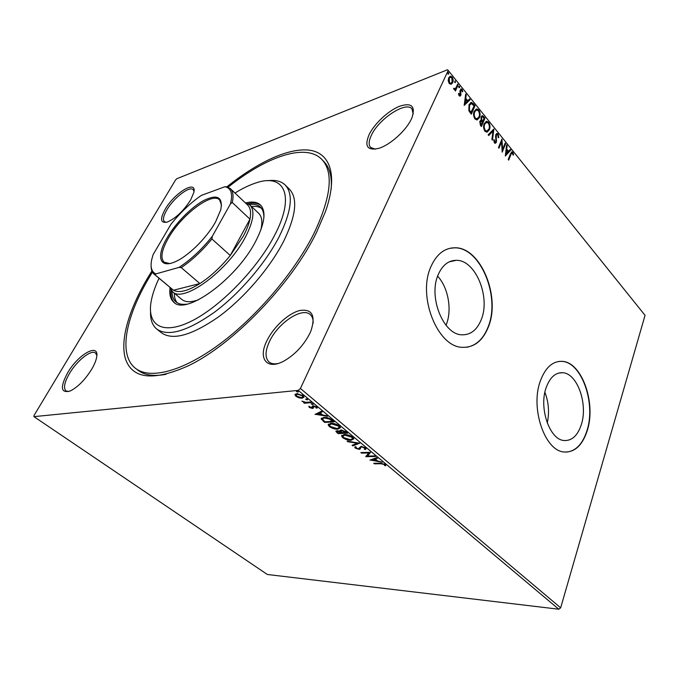 <?xml version="1.0" encoding="UTF-8"?>
<svg xmlns="http://www.w3.org/2000/svg" width="679" height="679" viewBox="0 0 679 679"><rect width="100%" height="100%" fill="white"/><g stroke="black" fill="none" stroke-linecap="round" stroke-linejoin="round"><path stroke-width="1.02" d="M226.888 186.827C257.307 162.417 288.643 147.538 309.539 150.195C330.198 153.004 338.286 175.199 325.428 211.695L316.541 232.354C291.715 283.898 232.388 345.136 187.905 365.981C153.717 381.106 132.999 379.035 125.751 359.76C119.597 341.325 128.458 310.923 146.749 279.459L151.892 270.972M228.136 187.209C266.024 156.849 305.711 142.582 321.914 159.506C333.762 172.322 331.182 196.825 314.182 233.007C294.881 271.863 256.552 316.949 219.292 344.372C181.964 371.846 149.974 379.536 135.656 368.459L138.075 370.293C144.534 375.241 153.878 376.573 166.092 374.299M190.655 199.923C183.491 211.008 175.691 218.383 167.246 222.067C160.49 223.425 159.803 219.164 165.175 209.276C174.486 192.811 197.173 179.112 193.855 192.429L190.655 199.923M194.024 191.419L193.167 189.636C189.602 185.613 173.663 197.988 166.864 209.87C163.452 215.778 162.629 219.716 164.411 221.677L166.262 222.339M411.44 118.901C406.195 130.495 390.119 144.966 378.916 148.319C367.381 150.95 364.156 146.316 369.215 134.4C374.519 123.62 388.176 110.838 399.311 106.34C411.474 102.3 415.701 106.085 411.983 117.696L411.44 118.901M413.214 114.055L411.975 108.937C406.152 100.848 378.865 118.842 371.455 135.129C368.748 140.748 368.442 144.839 370.547 147.402L375.317 149.176M309.896 333.253C303.98 344.89 295.671 353.954 284.959 360.456C266.94 371.09 257.434 358.673 267.153 340.247C273.866 326.641 288.592 313.18 299.88 310.481C312.128 308.741 315.837 315.497 310.999 330.732L309.896 333.253M313.138 323.238C313.316 319.427 312.399 316.592 310.388 314.733C302.503 306.628 278.246 322.712 269.639 341.164C265.065 350.865 264.852 357.799 268.986 361.966C271.099 363.715 274.036 364.241 277.796 363.562M91.886 368.926C85.299 379.536 78.144 386.869 70.412 390.909C60.813 393.548 59.862 387.548 67.569 372.907C78.195 354.26 99.541 342.224 96.673 357.078C96.104 360.439 94.508 364.394 91.886 368.926M96.842 355.431L95.493 353.021C91.224 349.269 76.846 360.719 69.394 373.611C64.378 382.421 63.249 388.201 66.007 390.96L68.808 391.537M438.269 274.528C427.974 296.757 443.379 334.942 462.051 334.815C470.674 334.976 477.074 329.918 481.25 319.639C490.764 297.071 475.487 259.819 456.313 260.32C448.488 260.388 442.47 265.116 438.269 274.528M446.018 325.275L446.171 324.893C452.282 310.218 448.369 287.76 437.649 276.141M546.128 387.734C538.702 408.028 549.667 439.78 564.037 440.518C571.888 440.951 577.651 435.663 581.309 424.664C588.192 404.158 577.311 373.238 562.662 372.712C555.388 372.423 549.88 377.431 546.128 387.734M540.246 381.25C530.189 408.3 544.855 450.932 563.994 451.976C574.629 452.587 582.378 445.458 587.25 430.605C596.332 403.165 581.818 362.009 562.17 361.355C552.579 360.999 545.271 367.636 540.246 381.25M566.278 452.112C575.75 451.229 582.65 444.058 586.979 430.613C596.06 403.182 581.547 362.034 561.898 361.381L559.224 361.398M430.987 266.533C417.05 296.154 437.649 347.41 462.501 347.325C474.222 347.597 482.862 340.765 488.413 326.837C500.958 296.63 480.596 247.029 454.845 247.776C444.55 247.903 436.605 254.158 430.987 266.533M466.626 347.249C476.31 345.577 483.49 338.787 488.142 326.871C500.686 296.672 480.325 247.088 454.574 247.835L449.829 248.31M299.015 397.843L295.874 396.281L295.017 394.507L296.757 393.676L303.08 395.619L304.022 397.045L302.197 398.225L299.015 397.843L299.235 397.385M311.322 402.647L304.345 403.233L303.606 402.622L304.633 402.537L301.892 401.085L305.72 402.333L310.592 402.027L311.322 402.647M309.268 407.451L308.852 406.203L311.712 407.858L312.221 406.152L313.07 405.864L316.635 406.993L317.28 408.011L316.108 408.02L315.854 407.128L313.834 406.466L313.316 408.181L312.467 408.452L309.268 407.451L309.2 406.305M332.09 420.063L334.221 421.854L324.63 422.431L321.184 418.765L323.858 417.407C326.523 417.144 329.264 418.026 332.09 420.063M347.724 433.185L338.091 433.635L335.876 431.377L337.123 430.741L340.009 431.343L339.772 430.707L341.045 430.028L345.925 431.674L347.724 433.185M359.692 443.217L352.834 445.899L352.104 445.288L357.281 443.26L347.835 441.732L347.096 441.121L359.692 443.217M374.842 455.923L375.495 456.483L365.794 456.678L368.714 452.935L361.508 453.114L360.846 452.562L370.539 452.316L367.602 456.084L374.842 455.923M380.834 463.749L374.392 463.833L373.747 463.29L380.282 463.205L385.256 464.453L385.714 465.802L384.637 465.531L384.263 464.47L380.834 463.749L381.055 463.205M558.792 609.224L267.339 574.485L33.95 416.643L298.234 390.383L300.432 388.473L560.667 607.824L558.792 609.224L298.234 390.383M369.945 460.133L376.82 457.587L377.532 458.189L375.275 458.979L377.66 460.973L382.379 462.255L370.013 459.98M365.497 447.868L366.074 448.768L365.319 449.574L364.284 449.133L364.878 448.479L364.547 447.945L361.669 446.969L360.939 447.189L360.193 449.04L359.072 449.371L355.278 448.14L354.769 447.359L355.219 446.689L356.331 447.105L356.271 448.115L358.359 448.811L361.016 446.409L365.497 447.868M351.145 440.272C348.446 440.416 345.628 439.551 342.691 437.675L341.562 435.986L344.253 434.56C346.977 434.407 349.812 435.281 352.783 437.2L353.852 438.838L351.145 440.272L351.433 439.593M337.845 429.162C335.163 429.349 332.328 428.483 329.34 426.565L328.161 424.799L330.809 423.323C333.516 423.127 336.368 424.01 339.39 425.962L340.51 427.677L337.845 429.162L337.998 428.483M315.048 414.47L321.498 411.185L322.287 411.839L320.157 412.866L322.771 415.056L326.82 415.65L327.601 416.295L315.141 414.266M312.96 404.642L311.338 403.878L313.155 404.064L312.96 404.642L313.197 404.115M307.341 399.931L305.711 399.159L307.528 399.345L307.341 399.931L307.579 399.396M298.056 392.148L296.417 391.367L298.234 391.554L298.056 392.148L298.31 391.622M451.136 84.281L449.192 83.5L448.191 80.657L448.683 77.788L450.516 76.201L452.146 77.075C453.309 79.103 453.487 80.988 452.672 82.736L451.136 84.281M458.215 84.79L455.405 90.986L454.862 90.324L455.278 89.407L453.869 89.272L453.555 88.55L454.115 88.202L454.828 88.839L455.685 88.219L457.68 84.12L458.215 84.79L455.117 90.638M459.089 95.705L458.452 93.541L459.004 93.396L459.394 94.899L460.294 94.704L459.878 90.969L461.143 88.907L462.068 89.407L462.789 91.606L462.229 91.801L461.788 90.239L460.685 90.426L460.837 95.332L459.929 96.155L459.089 95.705M473.467 103.743L475.045 105.695L471.345 114.174L470.309 112.901L468.816 110.592L469.045 104.625L471.353 102.368L473.467 103.743L472.94 103.929L474.511 105.89L475.045 105.695M485.018 118.087L481.403 126.549L480.452 125.386L479.807 121.371L481.216 120.344L481.08 116.873L482.404 115.676L485.018 118.087L481.097 126.184M493.879 129.103L492.453 140.146L491.902 139.467L492.988 131.081L488.702 135.528L488.142 134.849L493.616 129.188M505.151 143.099L505.643 143.71L502.205 152.147L501.56 141.869L498.98 148.175L498.479 147.555L501.942 139.119L502.596 149.372L505.151 143.099M510.947 154.506L508.69 160.125L508.206 159.523L510.489 153.819L511.966 151.807L512.823 152.317L513.63 154.761L513.129 155.101L512.017 152.928L510.413 154.668L508.376 159.735M560.667 607.824L645.05 315.336L448.208 70.446L300.432 388.473M505.337 156L506.627 144.933L507.162 145.595L506.721 149.1L508.512 151.315L510.243 149.431L510.778 150.084L505.337 156M498.097 134.009L498.793 137.659L498.216 137.582L497.775 134.917L497.045 134.518L496.281 135.214L496.366 142.31L495.297 143.337L494.38 142.853L493.718 139.857L494.329 139.823L494.753 141.987L495.857 141.724L495.78 134.586L497.07 133.449L498.097 134.009L497.563 134.187L498.276 137.591M489.355 129.842L486.818 132.21L484.933 131.234C483.397 128.535 483.168 125.98 484.237 123.578L486.758 121.261L488.668 122.288C490.153 124.944 490.382 127.465 489.355 129.842L487.021 132.184M479.45 117.603L476.904 119.954L474.944 118.944C473.382 116.202 473.144 113.631 474.239 111.22L476.777 108.929L478.763 109.981C480.282 112.68 480.511 115.218 479.45 117.603L477.133 119.92M464.207 105.398L465.684 94.067L466.261 94.78L465.76 98.37L467.687 100.755L469.596 98.922L470.165 99.635L464.207 105.398M459.641 87.498L458.877 87.642L458.749 86.386L459.513 86.233L459.641 87.498L459.114 87.693L458.979 86.437L459.513 86.233M455.524 82.38L454.752 82.524L455.015 80.92L455.524 82.38L454.989 82.583L454.862 81.319L455.397 81.115M448.734 73.952L447.953 74.087L448.216 72.483L448.734 73.952L448.199 74.164L448.072 72.891L448.607 72.678M33.95 416.643L34.035 415.472L175.555 179.952L176.837 178.721L447.436 69.776L448.208 70.446M331.191 189.068C332.056 176.676 329.663 167.552 324.002 161.695L321.914 159.506M547.257 423.009C549.498 412.56 548.717 402.324 544.898 392.301M511.525 151.969L512.823 152.317M512.289 152.469L513.095 154.914L513.63 154.761M511.796 152.996L510.413 154.668M506.534 145.645L507.162 145.595M506.627 145.756L506.186 149.261L506.721 149.1M506.186 149.261L507.977 151.476L508.512 151.315M509.895 149.813L510.778 150.084M510.243 150.246L505.286 155.627M506.585 150.22L506.042 150.382L505.583 154.065L507.951 151.918L506.585 150.22L506.127 153.904M504.93 143.651L505.643 143.71M505.108 143.872L502.07 151.341M498.666 147.793L501.56 141.869M501.552 140.061L502.061 149.533L502.596 149.372M496.739 134.62L496.281 135.214M495.746 135.393L495.56 136.42L496.103 136.25M495.56 136.42L496.111 140.867L496.646 140.697M496.111 140.867L495.831 142.471L496.366 142.31M495.831 142.471L495.212 143.337M493.718 139.993L494.329 139.823M493.794 139.993L494.219 142.157L494.753 141.987M494.219 142.157L494.957 142.369M497.07 133.449L496.536 133.619L497.563 134.187M493.319 129.494L492.012 139.602M488.532 135.316L492.988 131.081M485.952 121.482L488.668 122.288M488.133 122.466C489.618 125.123 489.848 127.644 488.821 130.012M486.079 122.526L484.212 124.393C483.372 126.302 483.55 128.339 484.747 130.504L486.953 131.098M484.747 124.215C483.906 126.124 484.085 128.161 485.281 130.334L486.809 131.115L488.846 129.214C489.669 127.321 489.5 125.309 488.311 123.171L486.733 122.339L484.212 124.393M484.747 130.504L485.281 130.334M480.443 120.506L481.216 120.344M481.852 115.863L483.686 116.432M483.151 116.618L484.483 118.265M482.09 116.881L481.063 117.696L481.224 120.2L482.26 121.634L484.135 118.316L482.429 116.771L481.598 117.509L481.759 120.022L482.794 121.456M480.817 121.354L479.798 122.178L480.724 125.225L482.421 122.322L481.131 121.252L480.333 121.991L481.258 125.046M480.189 124.563L480.724 124.384M479.798 122.178L480.333 121.991M481.224 120.2L481.759 120.022M481.063 117.696L481.598 117.509M475.937 109.166L478.763 109.981M478.228 110.168C479.747 112.867 479.977 115.405 478.916 117.781M476.089 110.21L474.231 112.052C473.365 113.962 473.543 116.024 474.765 118.222L477.048 118.833M474.765 111.865C473.9 113.775 474.078 115.837 475.3 118.036L476.904 118.842L478.933 116.966C479.781 115.065 479.612 113.037 478.406 110.872L476.76 110.006L474.231 112.052M474.765 118.222L475.3 118.036M474.511 105.89L471.048 113.809M470.683 102.58L472.94 103.929M470.759 103.717L469.036 105.474L468.909 110.312L470.666 112.841L474.146 105.916L471.362 103.522L469.571 105.279L469.444 110.125L471.201 112.655M468.909 110.312L469.444 110.125M469.036 105.474L469.571 105.279M465.582 94.797L466.261 94.78M465.726 94.975L465.225 98.565L465.76 98.37M465.225 98.565L467.152 100.95L467.687 100.755M469.206 99.295L470.165 99.635M469.63 99.83L464.139 105.135M465.599 99.516L465.064 99.711L464.538 103.48L467.076 101.349L465.599 99.516L465.073 103.284M458.452 93.6L459.004 93.396M458.469 93.592L458.86 95.094L459.394 94.899M458.86 95.094L459.522 95.213M460.642 89.11L462.068 89.407M461.533 89.611L462.255 91.792M460.15 90.63L460.014 91.376L460.549 91.173M460.014 91.376L460.294 92.717L460.829 92.514M460.294 92.717L460.566 94.364L461.1 94.16M460.566 94.364L460.303 95.527L460.837 95.332M460.303 95.527L459.861 96.155M454.701 89.636L455.278 89.407M453.614 88.508L454.31 88.61M453.776 88.813L454.675 88.898M449.787 76.447L452.146 77.075M451.611 77.287C452.783 79.316 452.952 81.2 452.138 82.94L452.672 82.736M452.138 82.94L451.017 84.315M450.041 77.44L448.692 78.671L449.014 82.94L450.78 83.305M449.226 78.458L449.54 82.736L450.695 83.313L452.138 82.057L451.798 77.839L450.593 77.228L448.692 78.671M449.014 82.94L449.54 82.736M374.621 463.282L374.392 463.833M385.757 465.064L384.908 464.852L384.637 465.531M384.908 464.852L384.815 464.147L384.543 464.826M384.475 463.935L384.263 464.47M377.04 457.773L375.275 458.979M377.278 460.659L376.48 460.523M372.313 459.81L371.082 459.607M375.292 458.936L374.833 458.546L372.499 459.369L372.219 460.048L376.387 460.761L374.553 459.225L372.219 460.048M374.833 458.546L374.553 459.225M376.641 460.124L376.387 460.761M367.653 455.965L366.134 455.999M366.023 456.127L365.794 456.678M368.952 452.358L368.714 452.935M361.746 452.537L361.508 453.114M370.496 452.316L367.602 456.084M366.057 448.607L365.319 449.574M365.599 448.887L364.861 448.573M364.827 448.293L365.107 447.58M364.776 447.385L364.547 447.945M361.89 446.451L361.669 446.969M361.372 446.409L360.939 447.189M361.228 446.502L360.821 447.308M360.464 448.395L360.193 449.04M360.473 448.361L359.072 449.371M355.983 447.758L355.567 447.461L355.278 448.14M355.567 447.461L355.075 446.816M359.335 447.716L359.225 448.386M358.784 442.997L353.122 445.212L352.834 445.899M357.477 442.784L357.281 443.26M348.03 441.274L347.835 441.732M343.158 437.132L342.691 437.675M342.988 436.987L341.86 435.29M353.852 438.846L351.459 439.585M352.69 438.439L352.562 437.03M344.304 434.56L343.039 435.689M344.94 435.137L342.793 436.266L343.642 437.607L350.457 439.703L352.647 438.558L351.807 437.268L344.94 435.137L345.187 434.56M352.053 436.665L351.807 437.268M346.961 432.54L346.069 432.582M342.369 432.761L341.478 432.803M338.363 432.998L338.091 433.635M337.225 431.98L336.224 430.927M340.103 430.24L340.009 431.343M341.486 430.028L340.994 430.842M337.573 430.741L337.157 431.513M341.223 431.742L340.137 431.038M337.667 432.421L338.38 433.015L341.452 432.871L337.828 431.318L337.081 431.674L337.667 432.421M338.057 430.783L337.828 431.318M341.384 431.912L341.104 432.574M341.732 432.226L341.452 432.871M342.089 432.531L346.035 432.65L341.741 430.613L340.883 431.097L342.089 432.531M341.978 430.062L341.741 430.613M345.518 431.36L345.246 431.988M346.315 431.997L346.035 432.65M329.79 426.005L329.34 426.565M329.638 425.886L328.466 424.069M340.51 427.719L338.15 428.474M339.322 427.312L339.194 425.809M331.021 423.314L329.663 424.468M331.505 423.908L329.391 425.088L330.283 426.488L337.149 428.585L339.288 427.397L338.414 426.039L331.505 423.908L331.768 423.314M338.677 425.436L338.414 426.039M333.474 421.226L332.54 421.286M324.834 417.39L322.44 419.062L324.901 421.786L324.63 422.431M323.17 420.267L321.702 418.748L321.396 419.444M321.702 418.748L321.49 418.103M324.146 417.39L322.652 418.578M324.901 421.786L332.523 421.328L329.621 419.113L324.562 418.001M332.812 420.674L332.523 421.328M329.858 418.578L329.621 419.113M321.871 411.491L320.157 412.866M322.483 414.81L321.566 414.682M317.365 414.071L315.964 413.867M320.174 412.824L317.594 413.562L317.28 414.258L321.481 414.869L319.478 413.197L317.28 414.258M319.792 412.501L319.478 413.197M321.778 414.224L321.481 414.869M312.425 407.027L312.23 407.536M312.484 406.967L312.416 406.017M317.11 407.51L316.176 407.858M316.422 407.315L316.499 406.882M316.083 406.602L315.854 407.128M314.088 405.915L313.834 406.466M313.766 405.872L313.333 406.67M313.443 407.612L312.467 408.452M312.781 407.765L312.077 407.748M312.968 403.937L312.051 403.632M311.814 403.623L311.551 404.2M310.592 402.036L304.659 402.537L304.345 403.233M307.358 399.227L306.407 398.904M306.195 398.896L305.923 399.49M296.197 395.602L295.874 396.281M296.18 395.568L295.263 394.176M304.022 397.011L302.197 398.225M302.52 397.521L301.849 397.546M303.012 396.468L303.097 395.636M297.461 393.642L296.333 394.686M297.504 394.295L296.095 395.203L296.723 396.205L301.468 397.605L302.885 396.74L302.223 395.696L297.504 394.295L297.801 393.659M302.469 395.161L302.223 395.696M298.098 391.452L297.105 391.104M296.918 391.104L296.638 391.707M159.022 278.28C155.321 286.097 152.783 293.336 151.425 299.982C146.308 324.443 161.288 335.647 190.256 321.702C219.088 308.003 256.959 269.47 274.452 235.596C295.908 195.102 284.017 172.907 255.686 183.016C249.235 185.121 242.344 188.465 234.993 193.04M267.526 180.75C275.19 179.663 281.081 181.081 285.197 185.002C293.659 194.067 291.58 211.449 278.942 237.158C265.141 263.8 239.033 294.109 213.749 312.73C186.954 331.42 167.968 336.86 156.781 329.069C152.41 325.428 150.331 319.741 150.534 312.001M260.812 230.045C262.697 222.101 261.975 216.516 258.657 213.282L249.88 204.939C255.066 210.473 253.59 221.15 245.458 236.971C228.178 270.675 183.024 303.64 172.542 291.707L169.716 287.225M261.44 208.317C258.92 206.628 255.627 206.034 251.553 206.535M249.371 204.498C254.158 203.887 257.842 204.786 260.43 207.188C262.79 209.455 263.936 212.909 263.885 217.552M170.022 288.108C169.232 294.635 170.497 299.346 173.816 302.223C185.749 315.786 236.682 278.916 255.856 240.943C264.81 223.238 266.355 211.254 260.481 204.999C257.239 202.028 252.418 201.315 246.019 202.843M261.008 205.542C257.935 203.131 253.623 202.495 248.073 203.641M135.656 368.459C118.061 355.125 125.556 317.73 148.285 279.027L152.435 272.135M156.781 329.069L161.5 332.829C172.789 340.714 191.826 335.384 218.596 316.83C243.854 298.327 269.86 268.129 283.533 241.512C296.052 215.829 298.03 198.412 289.475 189.263L285.197 185.002M171.049 290.06C170.548 295.704 171.668 299.914 174.418 302.681M186.674 304.175C182.065 304.752 178.509 304.005 175.988 301.926C173.306 299.634 171.991 296.069 172.05 291.249M174.316 293.184C174.291 297.283 175.258 300.491 177.227 302.8M172.542 291.707L181.836 299.464C185.435 302.393 191.062 302.469 198.735 299.694M215.608 221.812C206.475 238.482 186.784 257.528 174.002 262.238C159.013 268.375 156.408 255.576 167.212 237.642C175.751 223.035 191.291 207.214 203.81 200.466C217.399 193.897 223.052 196.995 220.777 209.76L215.608 221.812M221.558 205.253L219.58 199.898C211.984 191.665 181.361 215.005 168.417 238.066C161.67 249.965 160.219 258.003 164.063 262.179L169.606 263.528M155.831 273.917L155.177 274.919L154.133 274.189L173.484 290.23L199.872 283.567C210.515 276.608 220.65 267.237 230.274 255.474L243.277 236.207C246.689 229.867 248.913 224.18 249.965 219.156C251.272 212.51 250.5 207.808 247.64 205.05L230.376 188.652C233.101 191.291 233.737 195.917 232.269 202.512L230.478 203.81C233.007 193.685 231.14 187.998 224.868 186.742L201.34 195.399C190.604 202.817 180.47 212.434 170.955 224.265L153.114 254.617L151.723 259.565C150.152 267.076 151.527 271.863 155.831 273.917L179.044 267.382C190.655 259.87 201.748 249.499 212.332 236.275L230.478 203.81M245.102 202.639L249.88 204.939M212.332 236.275L211.916 238.966L230.274 255.474L249.965 219.156L232.269 202.512M155.177 274.919L173.484 290.23C179.095 293.252 187.888 291.028 199.872 283.567L181.259 267.602L179.044 267.382M224.868 186.742L227.041 186.835L230.376 188.652M211.916 238.966C202.121 250.874 191.902 260.422 181.259 267.602M154.133 274.189C152.104 272.449 151.094 269.733 151.12 266.041M495.831 138.796L496.366 138.618M481.997 121.312L482.531 121.134M470.318 112.417L470.853 112.23M337.123 431.895L336.826 432.582M323.535 420.624L323.238 421.277M332.048 420.038L331.768 420.691M312.476 406.297L312.162 406.993M558.571 373.085L562.662 372.712M449.294 261.814L456.313 260.32M495.263 142.276L494.728 142.446M486.758 121.261L486.223 121.448M486.809 131.115L486.274 131.285M480.936 120.319L480.486 120.48M482.404 115.676L481.869 115.863M476.777 108.929L476.242 109.115M476.904 118.842L476.369 119.029M471.353 102.368L470.819 102.563M459.802 95.111L459.267 95.306M461.143 88.907L460.668 89.093M454.828 88.839L454.293 89.042M450.516 76.201L449.982 76.413M450.695 83.313L450.16 83.517M384.637 465.37L384.908 464.691M364.878 448.479L365.158 447.792M341.562 435.986L341.86 435.307M352.647 438.558L352.936 437.862M328.161 424.799L328.466 424.112M339.288 427.397L339.593 426.701M321.184 418.765L321.464 418.128M312.238 407.442L312.552 406.746M312.094 406.551L312.306 406.084M316.202 407.714L316.516 407.018M294.941 394.847L295.238 394.193M302.885 396.74L303.207 396.044"/></g></svg>
